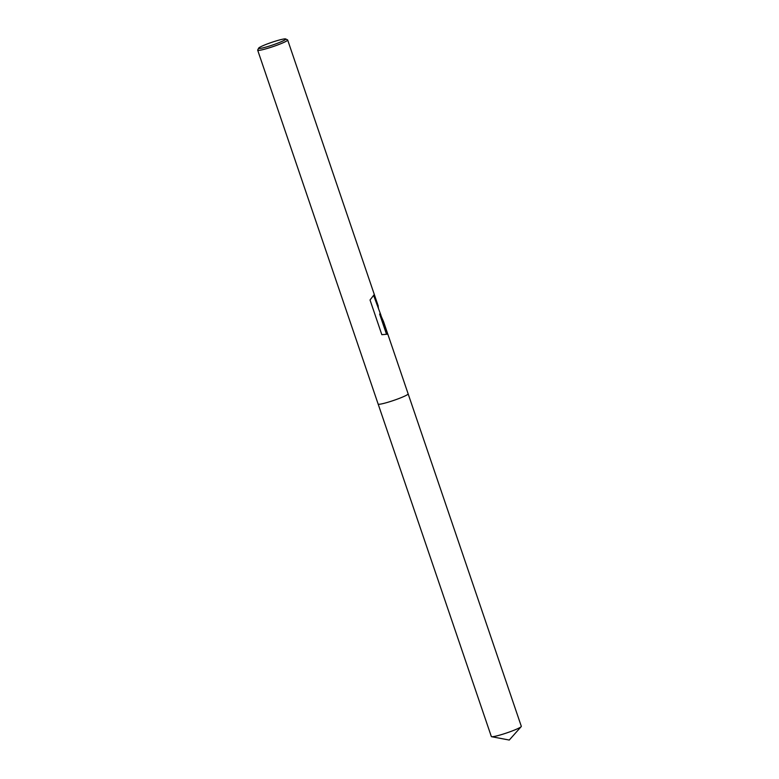<?xml version="1.0" encoding="UTF-8"?>
<svg xmlns="http://www.w3.org/2000/svg" width="779" height="779" viewBox="0 0 779 779"><rect width="100%" height="100%" fill="white"/><g stroke="black" fill="none" stroke-linecap="round" stroke-linejoin="round"><path stroke-width="1.17" d="M380.775 314.706L380.96 315.261M285.65 38.95L287.548 39.875A15.843 1.548 161.2 0 1 287.665 39.992A15.843 1.548 161.2 0 1 278.171 44.763A15.843 1.548 161.2 0 1 261.374 49.973A15.843 1.548 161.2 0 1 257.683 50.197A15.843 1.548 161.2 0 1 257.703 50.031L258.647 48.142A14.334 1.402 161.2 0 1 267.84 43.741A14.334 1.402 161.2 0 1 282.417 39.262A14.334 1.402 161.2 0 1 285.65 38.95A14.334 1.402 161.2 0 1 277.782 43.137A14.334 1.402 161.2 0 1 261.968 48.094A14.334 1.402 161.2 0 1 258.647 48.142M386.423 334.016L379.616 314.025L380.142 313.801L383.58 321.727L408.138 393.862A15.843 1.548 161.2 0 1 398.644 398.634A15.843 1.548 161.2 0 1 381.837 403.853A15.843 1.548 161.2 0 1 378.146 404.077L257.683 50.197M380.142 313.801L387.105 334.249L381.827 334.678L370.025 299.983L374.115 294.735L378.477 307.978M381.028 315.466L373.871 296.078M408.147 393.882L521.317 726.33A15.843 1.548 161.2 0 1 521.18 726.651A15.843 1.548 161.2 0 1 510.615 731.549A15.843 1.548 161.2 0 1 495.016 736.311A15.843 1.548 161.2 0 1 491.637 736.71A15.843 1.548 161.2 0 1 491.335 736.535L378.156 404.097M378.292 306.196L287.665 39.992M491.637 736.71L509.262 740.05L521.18 726.651"/></g></svg>

